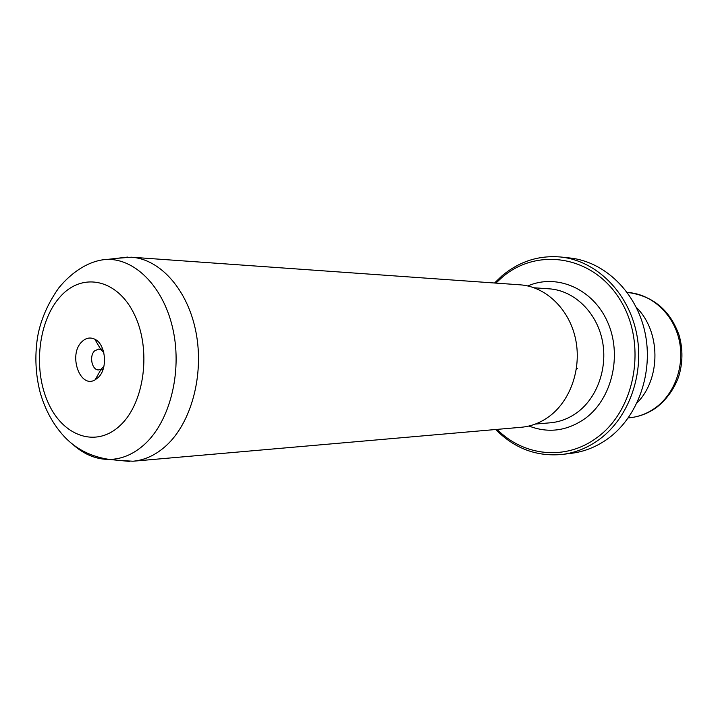<?xml version="1.0" encoding="UTF-8"?>
<svg xmlns="http://www.w3.org/2000/svg" width="718" height="718" viewBox="0 0 718 718"><rect width="100%" height="100%" fill="white"/><g stroke="black" fill="none" stroke-linecap="round" stroke-linejoin="round"><path stroke-width="1.08" d="M81.771 341.867C68.039 354.746 79.967 389.093 95.153 379.822L98.294 377.435C108.032 368.549 105.788 344.11 94.821 339.219C90.154 337.002 85.801 337.891 81.771 341.867M103.778 352.493L100.906 349.675L98.545 349.074L94.561 350.914C88.915 356.128 92.03 370.479 98.716 369.905L101.067 369.267L103.895 366.404M497.116 429.382C523.467 456.271 565.892 461.028 596.963 437.612C636.13 409.574 647.483 342.486 619.607 299.029C592.305 255.132 536.463 247.18 501.729 277.678L495.923 283.107M494.514 283.009L501.864 275.963C519.168 261.442 538.778 255.123 560.695 257.008C595.446 260.544 627.415 291.122 636.247 331.842C645.168 372.525 629.309 417.535 599.27 439.47C587.836 447.781 575.513 452.771 562.302 454.431C536.714 456.836 514.519 448.526 495.707 429.508M562.302 454.431L571.456 453.3C584.587 451.649 596.829 446.713 608.182 438.483C638.015 416.772 653.757 372.256 644.908 332.03C636.148 291.759 604.394 261.505 569.859 257.986L560.695 257.008M117.16 258.292L131.349 257.206C160.347 259.063 187.928 289.937 196.032 332.47C204.235 374.949 191.356 422.651 166.307 445.555C156.021 454.916 144.919 460.139 133.009 461.225L118.802 460.373M577.353 368.594L576.348 369.303M636.31 307.376C660.82 331.204 661.206 378.601 637.09 402.834M131.349 257.206L520.173 284.831C545.195 286.509 568.468 308.184 575.235 337.514C582.074 366.808 571.25 399.684 549.898 415.919C541.13 422.543 531.598 426.321 521.331 427.264L133.009 461.225M129.375 461.405L109.342 459.448C90.908 456.684 75.839 449.01 64.117 436.427C53.114 424.437 45.117 409.754 40.127 392.369C35.595 374.554 34.697 356.415 37.435 337.945C39.266 326.439 44.579 307.995 58.697 288.017C72.545 271.054 90.486 259.988 107.709 259.369C136.33 259.063 164.476 288.439 173.235 330.63C182.121 372.759 169.798 420.972 145.054 443.895C134.024 454.018 122.114 459.206 109.342 459.448C96.338 459.439 84.365 454.602 73.415 444.936M120.471 425.173C144.695 402.484 151.534 349.127 134.284 314.251C117.393 279.015 82.552 271.925 60.608 296.31C38.413 320.21 32.822 368.765 48.034 402.484C62.897 436.508 96.49 448.391 120.471 425.173M628.295 417.894L629.094 417.822C638.607 416.952 647.421 413.586 655.525 407.734C675.234 393.401 685.187 364.582 678.905 338.896C672.685 313.183 651.262 294.084 628.079 292.522C653.165 295.942 670.181 310.239 679.147 335.423C683.015 349.244 682.854 363.003 678.654 376.699C674.193 388.869 667.031 398.957 657.158 406.971M527.811 285.952C556.63 273.298 592.592 288.43 607.392 321.61C622.461 354.62 612.257 398.499 585.448 418.28C567.408 430.979 548.57 433.564 528.951 426.025M535.287 424.078L550.356 422.794C560.211 421.915 569.338 418.334 577.748 412.06C598.103 396.749 608.379 365.83 601.846 338.313C595.375 310.75 573.17 290.377 549.27 288.833L534.183 287.792M101.067 369.267L95.153 379.822M102.898 369.842L101.785 369.86M107.709 259.369L127.705 257.089M627.272 292.468L628.079 292.522M656.405 407.528C648.139 413.451 639.038 416.88 629.094 417.822M102.737 349.074L100.556 349.074M100.906 349.675L94.821 339.219"/></g></svg>
